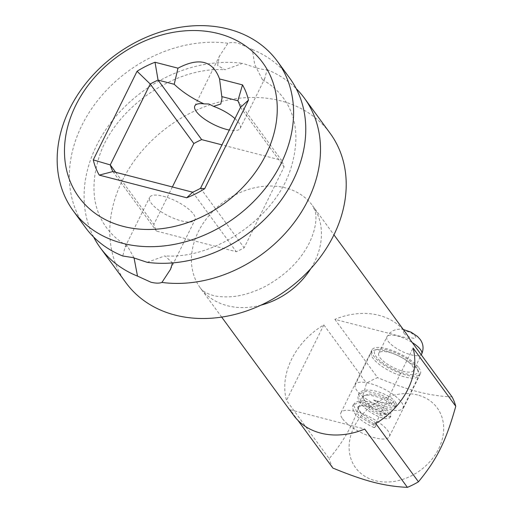 <?xml version="1.0" encoding="UTF-8"?>
<svg xmlns="http://www.w3.org/2000/svg" width="513" height="513" viewBox="0 0 513 513"><rect width="100%" height="100%" fill="white"/><g stroke="black" fill="none" stroke-linecap="round" stroke-linejoin="round"><path stroke-width="0.38" stroke-dasharray="2.56 1.92" d="M256.878 68.056C261.553 69.255 264.952 69.794 267.068 69.672L264.702 78.765L262.47 79.759L254.711 64.561L252.338 49.562L238.834 43.425C234.422 42.316 230.786 42.258 227.932 43.246L219.327 56.34L217.634 65.484L224.931 69.781L242.662 63.349L256.878 68.056M234.96 118.606A25.304 8.336 26.3 0 1 240.212 128.321A25.304 8.336 26.3 0 1 229.305 130.046M147.186 262.323L164.917 255.884L172.503 262.906M163.301 196.255A25.304 8.336 26.3 0 1 186.495 207.425A25.304 8.336 26.3 0 1 195.011 219.776A25.304 8.336 26.3 0 1 181.346 220.879A25.304 8.336 26.3 0 1 158.151 209.708A25.304 8.336 26.3 0 1 149.636 197.351A25.304 8.336 26.3 0 1 163.301 196.255M267.068 69.672A126.525 100.914 143.8 0 1 296.206 88.634M125.942 282.759A126.525 100.914 -36.2 0 1 122.306 180.627A126.525 100.914 143.8 0 1 280.932 100.888A126.525 100.914 143.8 0 1 330.064 133.207M93.642 237.038A126.525 100.914 143.8 0 1 96.591 145.532A126.525 100.914 143.8 0 1 242.662 63.349M85.498 227.56A126.525 100.914 143.8 0 1 81.862 125.422A126.525 100.914 143.8 0 1 227.932 43.246M252.338 49.562A126.525 100.914 143.8 0 1 289.621 78.008M134.047 257.904L127.378 245.913L125.146 246.907L122.78 256M237.891 100.76L281.49 160.268L221.982 144.865M172.381 186.963L153.862 224.425A72.121 57.52 -36.2 0 0 156.471 231.068L236.288 251.729A72.121 57.52 -36.2 0 0 244.13 247.792L284.099 166.917A72.121 57.52 -36.2 0 0 281.49 160.268M240.494 107.403L284.099 166.917M115.656 172.278L153.862 224.425M112.866 171.56L156.471 231.068M192.689 192.215L236.288 251.729M200.525 188.277L244.13 247.792M293.654 415.338A69.588 55.5 143.8 0 1 290.178 409.778L297.906 420.32M409.393 338.638L334.867 319.349A69.588 55.5 143.8 0 1 378.895 315.303A69.588 55.5 143.8 0 1 405.918 333.084M334.867 319.349L377.574 377.639A69.588 55.5 143.8 0 0 366.526 383.192C356.74 418.05 347.878 435.973 329.205 458.699L286.504 400.416A69.588 55.5 143.8 0 1 323.825 324.902L366.526 383.192M332.879 468.061A69.588 55.5 143.8 0 1 329.205 458.699M452.094 396.927C440.725 396.434 429.413 394.734 418.166 391.823C406.642 388.816 393.112 384.083 377.574 377.639M417.569 394.984A50.607 40.367 -36.2 0 0 354.117 426.88A50.607 40.367 -36.2 0 0 375.221 480.662A50.607 40.367 -36.2 0 0 438.673 448.766A50.607 40.367 -36.2 0 0 417.569 394.984M290.178 409.778L364.705 429.067M375.747 423.514L413.068 348.006M323.825 324.902L286.504 400.416M418.736 367.667A26.99 8.894 26.3 0 1 420.384 373.791A26.99 8.894 26.3 0 1 399.146 372.816A26.99 8.894 26.3 0 1 373.637 355.996A26.99 8.894 26.3 0 1 371.989 349.872A26.99 8.894 26.3 0 1 393.227 350.841A26.99 8.894 26.3 0 1 418.736 367.667M342.588 418.826A26.99 8.894 -153.7 0 0 368.097 435.646A26.99 8.894 -153.7 0 0 389.335 436.621A26.99 8.894 -153.7 0 0 387.687 430.497A26.99 8.894 -153.7 0 0 362.178 413.67A26.99 8.894 -153.7 0 0 340.94 412.702A26.99 8.894 -153.7 0 0 342.588 418.826M375.817 426.476L374.221 427.669L374.015 424.014L375.619 422.827L375.817 426.476L358.94 416.094L353.329 404.757L361.12 401.929L374.875 405.001L386.969 411.394L390.746 416.62M388.674 403.968L373.573 399.993L392.047 406.662L396.26 403.545L394.337 400.461L391.938 403.147L388.674 403.968L391.496 403.693L388.565 400.178L379.434 395.786L369.065 393.862L363.14 396.331C362.588 395.754 364.486 395.343 368.834 395.1C378.735 396.709 386.058 399.698 390.81 404.045L391.368 404.77L391.938 403.147M355.317 384.558A26.567 8.753 26.3 0 0 356.939 390.585A26.567 8.753 -153.7 0 0 382.05 407.149A26.567 8.753 -153.7 0 0 402.955 408.104A26.567 8.753 -153.7 0 0 401.333 402.077A26.567 8.753 26.3 0 0 376.221 385.519A26.567 8.753 26.3 0 0 355.317 384.558L371.309 352.2A26.567 8.753 26.3 0 1 374.157 350.199A26.567 8.753 26.3 0 1 396.511 354.945A26.567 8.753 26.3 0 1 417.325 369.719A26.567 8.753 -153.7 0 1 418.807 372.265A26.567 8.753 -153.7 0 1 418.948 375.747A26.567 8.753 -153.7 0 1 398.043 374.791A26.567 8.753 -153.7 0 1 372.932 358.228A26.567 8.753 26.3 0 1 371.309 352.2M417.608 369.334A24.04 7.919 -153.7 0 1 402.622 372.925A24.04 7.919 -153.7 0 1 376.106 356.631A24.04 7.919 26.3 0 1 377.215 349.372A24.04 7.919 26.3 0 1 397.434 353.662A24.04 7.919 26.3 0 1 416.267 367.026A24.04 7.919 -153.7 0 1 417.608 369.334L418.807 372.265M413.581 370.424A19.398 6.393 -153.7 0 1 398.312 369.726A19.398 6.393 -153.7 0 1 379.979 357.638A19.398 6.393 26.3 0 1 378.793 353.233A19.398 6.393 26.3 0 1 394.061 353.932A19.398 6.393 26.3 0 1 412.394 366.025A19.398 6.393 -153.7 0 1 413.581 370.424L421.276 354.855M260.95 305.164A69.588 55.5 143.8 0 1 227.33 305.703A69.588 55.5 143.8 0 1 200.307 287.928A69.588 55.5 143.8 0 1 209.009 215.595A69.588 55.5 143.8 0 1 285.549 187.893A69.588 55.5 143.8 0 1 312.571 205.675A69.588 55.5 143.8 0 1 314.572 261.848A69.588 55.5 143.8 0 1 310.731 268.697M374.015 424.014L361.774 415.87L357.862 407.008L363.794 404.571L374.131 406.488L383.243 410.868L386.206 414.389L386.09 415.485C386.411 416.158 386.565 414.049 376.504 409.246L364.083 405.854C359.171 406.052 357.099 406.443 357.875 407.014M386.199 414.395L381.614 414.19L372.566 409.592L364.756 402.519L363.14 396.331C362.595 396.151 363.012 397.389 364.397 400.05C368.712 405.366 374.452 409.483 381.627 412.394C384.776 413.465 386.578 413.876 387.033 413.632L386.199 414.395M353.31 404.808L355.24 402.583L358.831 401.076L363.858 400.788L377.85 404.359L389.758 411.977L390.855 413.895L390.739 416.639L384.301 416.832L371.829 411.086L361.024 401.993L358.606 394.087L366.378 391.22L380.178 394.292L392.298 400.717L396.03 405.937L392.047 406.662M421.692 354.002A19.398 6.393 -153.7 0 1 406.431 353.31A19.398 6.393 -153.7 0 1 388.097 341.216A19.398 6.393 26.3 0 1 386.911 336.817A19.398 6.393 26.3 0 1 412.247 342.543M403.962 333.238A6.746 2.225 -153.7 0 0 412.003 337.984A6.746 2.225 -153.7 0 0 415.235 336.156A6.746 2.225 26.3 0 0 407.194 331.417A6.746 2.225 26.3 0 0 403.962 333.238M240.212 128.321L264.702 78.765M170.521 269.331L195.011 219.776M194.837 105.896L219.327 56.34M125.146 246.907L149.636 197.351M127.378 245.913C118.926 241.181 112.001 235.146 106.595 227.81C93 209.272 90.384 186.046 98.746 158.132C113.431 108.775 174.51 66.158 224.931 69.781M221.969 97.874L220.968 89.39M262.47 79.759C270.922 84.491 277.847 90.525 283.253 97.861C296.847 116.4 299.464 139.626 291.102 167.539C276.417 216.896 215.338 259.514 164.917 255.891M221.674 317.098L200.307 287.928C202.244 290.724 205.777 293.006 210.901 294.776C215.37 296.424 221.635 297.104 229.709 296.822C240.559 296.302 252.351 292.872 265.08 286.53C285.728 275.148 300.509 260.54 309.422 242.713C318.451 223.578 315.707 212.927 314.988 210.805L312.571 205.675L333.944 234.839M420.384 373.791L389.335 436.621M371.989 349.872L340.94 412.702M374.214 427.662C364.846 423.469 358.305 418.602 354.586 413.061C352.546 408.989 352.136 406.219 353.348 404.763M373.579 399.986C380.717 404.917 386.744 407.585 391.669 407.989L393.753 407.752L395.998 405.93M390.72 416.607C389.688 418.384 387.757 419.031 384.93 418.55C379.133 417.454 372.759 414.19 365.807 408.765C355.528 399.063 358.106 396.818 358.606 394.087C359.337 392.362 361.197 391.118 364.192 390.355C369.264 389.572 375.176 390.502 381.922 393.15C384.057 393.939 390.117 396.523 394.337 400.467M396.248 403.545L396.03 405.937M357.843 407.046L357.862 408.303L361.415 413.491L375.619 422.815M402.955 408.104L418.948 375.747M377.215 349.372L374.157 350.199M378.793 353.233L386.911 336.817L389.765 332.969L393.195 330.622L396.183 329.57L399.563 329.166L403.289 329.487"/><path stroke-width="0.77" d="M219.551 78.944L222.007 98.143L220.782 104.004L213.555 106.364L208.906 103.985L203.93 103.87C192.074 98.374 182.173 91.846 174.221 84.279L177.973 68.178C199.076 57.11 212.933 60.701 219.551 78.944L242.495 84.882A84.773 67.613 143.8 0 1 248.472 100.112L204.674 188.726A84.773 67.613 143.8 0 1 186.706 197.761L99.246 175.119A84.773 67.613 143.8 0 1 93.263 159.889L137.061 71.275A84.773 67.613 143.8 0 1 155.029 62.246L177.973 68.178M213.555 106.364A25.304 8.336 26.3 0 1 234.96 118.606M229.305 130.046A25.304 8.336 26.3 0 1 226.547 129.417A25.304 8.336 26.3 0 1 203.353 118.246A25.304 8.336 26.3 0 1 194.837 105.896A25.304 8.336 26.3 0 1 203.93 103.87M73.314 210.933L85.498 227.56A126.525 100.914 143.8 0 0 122.78 256L132.976 257.616L147.186 262.323A126.525 100.914 143.8 0 0 293.256 180.14A126.525 100.914 143.8 0 0 289.621 78.008L277.443 61.38A126.525 100.914 -36.2 0 0 171.56 28.965A126.525 100.914 -36.2 0 0 69.678 108.801A126.525 100.914 -36.2 0 0 73.314 210.933A126.525 100.914 -36.2 0 0 179.197 243.354A126.525 100.914 -36.2 0 0 281.079 163.512A126.525 100.914 -36.2 0 0 277.443 61.38M172.503 262.906L170.521 269.331L161.922 282.426C159.37 283.42 155.734 283.356 151.014 282.246L137.51 276.109L134.047 257.904M296.206 88.634A126.525 100.914 143.8 0 1 304.35 98.111A126.525 100.914 143.8 0 1 307.986 200.25A126.525 100.914 143.8 0 1 161.922 282.426M304.35 98.111L330.064 133.207A126.525 100.914 143.8 0 1 333.7 235.339A126.525 100.914 -36.2 0 1 231.818 315.181A126.525 100.914 -36.2 0 1 125.942 282.759L100.227 247.664A126.525 100.914 143.8 0 1 93.642 237.038M137.51 276.109A126.525 100.914 143.8 0 1 100.227 247.664M75.738 105.377A113.873 90.82 -36.2 0 0 123.229 226.387A113.873 90.82 -36.2 0 0 265.997 154.625A113.873 90.82 -36.2 0 0 218.506 33.614A113.873 90.82 -36.2 0 0 75.738 105.377M221.738 96.579L237.891 100.76L242.495 84.882M221.982 144.865L201.673 139.613A72.121 57.52 -36.2 0 0 193.831 143.55L172.381 186.963M237.891 100.76A72.121 57.52 143.8 0 1 240.494 107.403L200.525 188.277A72.121 57.52 143.8 0 1 192.689 192.215L112.866 171.56A72.121 57.52 143.8 0 1 110.263 164.917L150.232 84.036A72.121 57.52 143.8 0 1 158.068 80.099L201.673 139.613M155.029 62.246L158.068 80.099L174.221 84.279M193.831 143.55L150.232 84.036L137.061 71.275M240.494 107.403L248.472 100.112M200.525 188.277L204.674 188.726M192.689 192.215L186.706 197.761M112.866 171.56L99.246 175.119M115.656 172.278L110.263 164.917L93.263 159.889M297.906 420.32L332.879 468.061C348.686 474.602 362.216 479.334 373.47 482.252C384.942 485.189 396.254 486.888 407.405 487.35A69.588 55.5 143.8 0 0 418.454 481.797C437.127 459.064 445.989 441.148 455.768 406.29A69.588 55.5 143.8 0 0 452.094 396.927L409.393 338.638A69.588 55.5 143.8 0 0 405.918 333.084L333.944 234.839M407.405 487.35L364.705 429.067A69.588 55.5 143.8 0 1 320.676 433.113A69.588 55.5 143.8 0 1 293.654 415.338L221.674 317.098M455.768 406.29L413.068 348.006A69.588 55.5 143.8 0 1 375.747 423.514L418.454 481.797M310.731 268.697A69.588 55.5 143.8 0 1 260.95 305.164M412.247 342.543A19.398 6.393 26.3 0 1 420.513 349.603A19.398 6.393 -153.7 0 1 421.692 354.002L421.276 354.855M403.289 329.487L411.099 332.174L417.46 336.445L420.147 339.388C423.398 343.902 423.911 348.769 421.692 354.002"/></g></svg>
